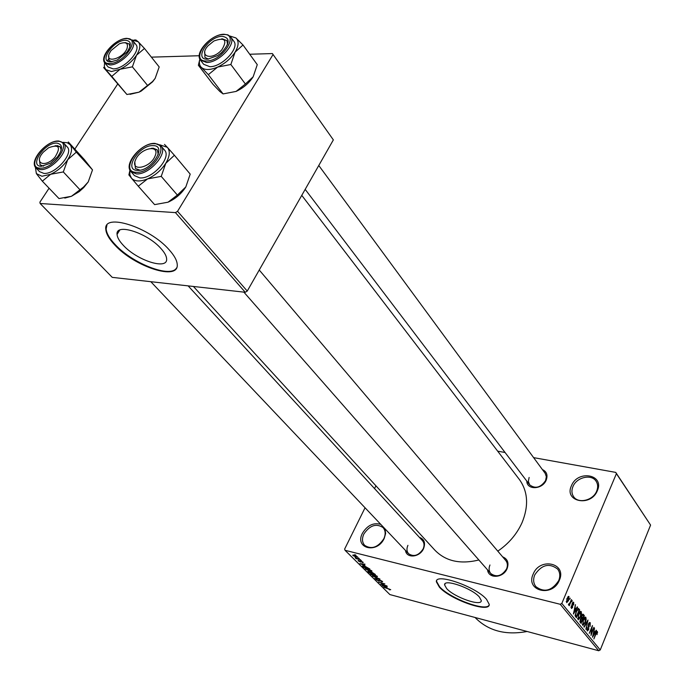 <?xml version="1.0" encoding="UTF-8"?>
<svg xmlns="http://www.w3.org/2000/svg" width="685" height="685" viewBox="0 0 685 685"><rect width="100%" height="100%" fill="white"/><g stroke="black" fill="none" stroke-linecap="round" stroke-linejoin="round"><path stroke-width="1.03" d="M385.03 528.854L385.629 533.444L384.208 538.436C377.092 554.225 354.256 548.497 362.433 533.238C367.348 525.318 373.462 522.355 380.774 524.367M383.823 538.77C385.809 534.283 385.561 530.55 383.078 527.587C376.245 523.143 369.84 525.284 363.872 534C361.817 538.564 362.082 542.357 364.668 545.363C371.518 549.687 377.897 547.486 383.823 538.77M533.204 574.047C539.848 556.914 567.197 563.13 559.345 580.298C552.512 597.842 525.061 590.958 533.204 574.047M558.712 580.615C560.416 576.239 560.073 572.412 557.676 569.115C549.293 562.719 541.655 564.637 534.762 574.886C532.973 579.356 533.35 583.278 535.893 586.651C544.301 592.85 551.904 590.838 558.712 580.615M571.436 485.751C577.695 469.55 604.812 474.422 597.354 490.683C590.924 507.26 563.695 501.78 571.436 485.751M596.695 491.094C598.151 487.429 597.962 484.149 596.13 481.272C591.54 473.695 576.556 477.18 572.943 486.573C571.418 490.332 571.624 493.688 573.585 496.642C578.208 504.023 593.141 500.504 596.695 491.094M479.38 597.02C471.914 588.167 443.606 578.405 444.599 584.921L446.654 588.586C454.275 597.329 481.957 606.953 481.272 600.522L479.38 597.02M486.555 599.349C475.844 586.565 434.864 572.446 436.388 581.848L439.402 587.182C450.439 599.726 490.117 613.572 489.218 604.333L486.555 599.349M436.713 580.657L436.585 581.428L439.599 586.771C449.865 598.416 486.316 612.013 489.107 605.052M542.392 469.567C546.716 471.605 547.983 475.133 546.185 480.159C542.486 489.621 526.851 490.297 526.791 481.101M529.128 477.436L528.358 481.349L529.573 484.757C535.259 489.099 540.593 487.703 545.594 480.57L546.347 476.717L545.192 473.369L318.773 165.496M502.61 556.828C507.602 558.926 509.092 562.865 507.097 568.653C503.372 578.157 488.422 579.022 487.557 569.894M489.955 564.997C488.602 568.285 488.859 571.119 490.725 573.499C496.514 577.601 501.78 576.085 506.54 568.978C507.85 565.741 507.611 562.95 505.813 560.595L259.238 270.018M419.383 537.34C424.28 539.121 425.668 542.888 423.544 548.651C419.845 557.427 406.419 558.695 405.494 550.449M407.917 545.337C406.47 548.651 406.684 551.442 408.568 553.694C413.808 557.136 418.655 555.569 423.107 548.976C424.52 545.705 424.315 542.957 422.491 540.722L422.405 540.636M527.133 631.484C505.47 635.492 488.105 630.825 475.047 617.476M519.119 479.157L519.521 479.688C527.998 491.736 528.829 506.087 522.013 522.749C516.815 534.172 508.741 543.633 497.798 551.151M478.858 559.979C460.226 564.551 445.498 561.212 434.684 549.969L193.41 286.467M160.992 248.586C147.429 232.891 115.363 222.719 117.066 234.424C117.272 237.447 119.301 241.026 123.154 245.161C136.889 260.488 167.876 270.429 166.626 258.879C166.481 256.027 164.606 252.594 160.992 248.586M169.255 249.905C149.767 227.18 103.212 212.427 105.815 229.347C106.132 233.748 109.103 238.945 114.737 244.939C134.577 266.902 178.905 281.175 177.235 264.59C177.038 260.531 174.384 255.633 169.255 249.905M106.911 225.245L106.149 228.824C106.458 233.234 109.429 238.431 115.054 244.425C132.522 263.622 170.762 278.418 176.533 267.955M357.99 557.864L359.223 558.429L357.99 557.864M357.895 558.849L360.593 559.782L356.054 558.635L355.138 557.607L357.895 558.849M360.327 560.184L361.56 560.75L360.327 560.184M360.712 560.929L363.247 562.496L362.374 562.573L361.166 561.298L361.089 561.965L360.378 562.025L358.324 560.938L358.075 560.561L358.829 560.484L359.95 561.666L359.925 560.947L360.712 560.929M364.959 565.502L359.873 563.652L365.002 564.175L363.795 564.337L364.959 565.502M371.75 570.819L371.732 571.513L369.934 571.29L365.105 568.704L367.288 568.721L371.75 570.819M377.195 576.222L377.17 576.907L375.371 576.676L370.568 574.116L372.751 574.141L377.195 576.222M390.715 589.665L389.491 589.836L389.089 589.502L390.073 589.597L389.174 588.997L383.78 587.293L390.715 589.665M365.054 507.773L344.641 549.07L345.034 550.295L560.227 604.29L561.828 603.425L616.397 473.643L615.738 472.393L650.587 525.087L616.397 473.643M345.034 550.295L389.859 594.563L598.724 650.75L560.227 604.29M387.136 587.507L382.136 585.675L387.248 586.283L386.032 586.403L387.136 587.507M381.639 584.296L386.879 585.915L380.74 584.288L383.951 583.894L378.702 582.276L384.85 583.894L381.819 583.928M379.524 579.852L382.324 581.334L382.641 581.805L381.322 581.848L380.92 581.505L381.579 581.111L379.858 580.178L379.302 580.221L379.644 581.043L378.677 581.085L375.774 579.279L376.921 579.236L377.324 579.578L376.776 579.904L378.377 580.769L378.942 580.769L378.548 579.904L379.524 579.852M372.426 576.068L379.952 579.022L374.755 578.371L379.088 578.697L372.426 576.068M371.51 571.975L375.371 574.475L369.189 572.865L367.836 571.393L371.51 571.975M364.514 565.998L369.909 569.047L363.709 567.445L362.322 565.904L364.514 565.998M354.154 555.107L357.741 557.033L356.114 557.025L352.809 555.484L354.154 555.107M354.744 554.636L355.986 555.21L354.744 554.636M497.678 451.167L505.059 452.494M533.615 457.631L615.738 472.393M569.732 599.289L570.203 598.159L569.732 599.289M570.134 602.594L571.376 599.606L571.675 599.966L569.261 605.737L569.355 604.453L568.644 605.103L568.422 604.401L570.134 602.594M571.744 601.764L572.215 600.634L571.744 601.764M572.232 603.322L573.713 602.329L573.653 605.052L573.354 603.125L572.591 603.536L572.583 607.467L571.487 608.503L571.247 605.831L571.573 607.467L572.249 607.227L572.232 603.322M576.034 608.905L577.267 606.859L577.566 607.227L573.405 614.043L575.46 604.632L575.032 607.672L576.034 608.905L574.45 608.503M581.214 611.568L581.522 613.803L580.692 616.842L578.157 619.848L578.448 614.231L579.895 611.756L581.214 611.568L580.418 611.371M585.863 617.305L586.172 619.523L585.35 622.537L582.832 625.542L583.132 619.968L584.57 617.502L585.863 617.305L585.093 617.108M597.406 631.527L597.02 634.653L597.029 632.409L596.498 632.632L593.878 638.925L595.745 633.342L597.406 631.527L596.918 631.399M561.828 603.425L600.248 649.937L650.587 525.087M595.017 632.195L596.19 630.174L596.472 630.534L592.499 637.247L594.486 628.076L594.066 631.031L595.017 632.195L593.518 631.801M591.361 633.548L593.895 627.349L591.009 635.44L592.088 627.426L589.263 633.317L592.439 625.551L591.001 633.454M588.466 623.898L590.256 622.708L590.102 626.467L589.862 623.59L588.749 624.223L588.706 629.592L587.31 630.979L587.148 627.4L587.61 630.003L588.672 628.325L588.124 626.27L588.466 623.898M583.885 626.784L587.978 620.053L585.88 629.207L587.756 621.158L584.185 627.143L583.885 626.784M581.642 615.721L583.081 614.18L584.339 615.567L581.103 623.401L580.221 622.322L580.255 619.394L581.24 618.127L581.642 615.721M576.076 611.414L578.448 608.468L579.664 609.813L576.402 617.682L575.194 615.995L576.076 611.414M566.897 598.562L569.004 596.524L568.576 600.522L566.709 602.689L566.897 598.562M374.541 488.585L375.919 485.793M151.394 57.146L199.249 55.733M249.708 54.243L272.399 53.567L333.355 139.894L272.399 53.567M49.08 188.212L39.91 202.135L40.124 203.488L112.254 277.365L245.256 292.281L175.446 212.615L177.552 211.305L272.895 54.783M177.552 211.305L247.251 291.065L333.355 139.894M40.124 203.488L175.446 212.615M74.819 149.124L117.572 84.212M247.251 291.065L245.256 292.281M600.248 649.937L598.724 650.75M597.055 632.452L597.611 632.597M596.258 632.212L596.781 632.349M593.381 634.926L594.554 632.983L593.792 632.049L592.662 636.237L593.381 634.926M589.451 622.502L590.256 622.708M586.685 629.652L587.396 629.84M582.935 624.412L585.076 622.185L585.29 618.058L583.406 620.336L582.935 624.412L582.216 624.223M582.884 615.198L584.339 615.567M581.197 622.143L582.164 619.797L581.334 618.863L580.589 619.617L581.197 622.143L579.938 621.817M580.623 618.675L581.3 618.855M582.541 618.88L583.671 616.132L582.738 615.13L581.933 616.063L582.541 618.88L580.812 618.435M581.214 617.998L581.985 618.195M582.027 614.95L582.738 615.13M578.251 618.709L580.409 616.483L580.632 612.322L578.722 614.608L578.251 618.709L577.515 618.521M577.883 608.537L578.816 608.777M578.003 609.419L579.664 609.813M576.496 616.406L578.996 610.378L578.131 609.444L576.359 611.782L575.631 615.13L576.496 616.406L575.22 616.08M575.117 615.567L575.982 615.789M575.117 614.993L575.631 615.13M576.813 609.881L577.275 609.992M577.112 607.115L577.566 607.227M574.33 611.671L575.554 609.71L574.749 608.717L573.576 613.006L574.33 611.671M573.054 602.166L573.713 602.329M571.992 604.033L572.446 604.144M570.939 607.312L571.573 607.467M568.516 604.247L569.355 604.453M568.37 596.37L569.004 596.524M566.846 601.695L568.276 600.163L568.533 597.243L567.223 598.87L566.846 601.695L566.212 601.541M384.225 586.437L386.314 587.208L385.415 586.326L382.924 585.983L384.225 586.437M376.356 579.125L376.065 579.724M379.387 579.818L378.942 580.752L379.396 579.818M377.384 576.453L377.17 576.907M371.193 573.859L370.85 574.569M371.57 574.758L375.055 576.359L376.681 576.368L373.06 574.458L371.809 574.236L371.57 574.758M368.436 571.264L368.153 571.847M369.575 572.72L371.416 573.199L369.224 571.701L368.633 571.71L369.575 572.72M372.143 573.388L374.31 573.953L371.852 572.309L371.176 572.326L372.143 573.388M371.955 571.059L371.732 571.513M365.747 568.447L365.396 569.175M366.115 569.355L369.609 570.965L371.236 570.973L367.597 569.047L366.347 568.824L366.115 569.355M364.095 567.3L368.847 568.524L364.84 566.332L363.136 566.23L364.095 567.3M361.997 564.423L364.12 565.202L363.178 564.269L360.67 563.969L361.997 564.423M362.716 561.871L362.374 562.573M360.892 560.981L360.378 562.025M358.563 560.441L358.324 560.938M360.584 560.904L360.216 561.657L360.575 560.904M353.083 554.918L352.809 555.484M353.469 555.655L356.996 556.717L354.539 555.466L353.469 555.655M84.401 159.648L92.509 169.897L76.318 152.138L68.312 141.975L84.401 159.648M62.892 142.326L67.216 142.711L70.187 144.715C72.593 148.225 71.771 153.217 67.712 159.699C63.243 166.181 57.549 171.044 50.639 174.29L41.939 176.259L36.373 173.613L42.342 181.182L50.639 174.29L63.311 171.935L67.712 159.699L76.318 152.138M41.323 166.318C28.547 166.275 44.73 142.197 56.795 143.105C62.849 144.287 63.063 148.919 57.429 156.993L50.527 163.167L41.323 166.318M39.439 159.828L40.098 164.862L43.523 166.147L40.098 164.862L39.439 159.828M36.04 167.962L39.542 171.644L43.84 173.391C55.322 174.666 74.126 153.243 67.19 146.898L67.087 146.787M92.509 169.897L88.228 181.927L83.501 187.091L71.445 196.287L58.996 198.573L42.342 181.182M79.785 189.548L63.311 171.935M88.228 181.927L83.716 187.579L79.203 191.629L71.445 196.287L64.801 198.093M36.373 173.613L35.372 167.14M55.151 145.665L60.263 146.83L61.196 150.212L60.263 146.83L56.983 145.511M43.292 152.164L42.239 153.44C33.736 163.998 45.929 167.782 54.954 157.19C61.17 147.069 59.047 143.927 48.592 147.763L43.292 152.164M135.467 160.067C130.081 172.243 150.82 167.885 155.161 155.812C160.324 143.653 139.774 148.217 135.467 160.067M139.98 170.188L135.39 168.501L134.851 162.276L135.39 168.501L139.98 170.188M151.154 148.354L157.336 149.929L158.226 154.596L157.336 149.929L153.217 148.191L151.154 148.354M126.99 48.644C128.557 43.027 125.989 41.434 119.267 43.857L111.038 50.562L109.386 53.344C104.385 63.808 122.915 58.953 126.99 48.644M124.756 42.684L129.234 44.003L129.919 46.922L129.234 44.003L125.466 42.624M111.843 61.761L109.061 60.443L108.718 55.845L109.061 60.443L111.843 61.761M221.923 49.645C227.608 39.91 224.937 37.033 213.891 40.997L208.026 45.767C197.922 56.744 212.376 60.999 221.923 49.645M221.632 38.857L226.923 40.612L227.523 44.542L226.923 40.612L222.257 38.814M208.548 59.124L204.918 57.394L204.746 51.846L204.918 57.394L208.548 59.124M159.665 144.74L167.354 147.344L164.511 144.407M153.055 145.631C167.765 145.314 151.351 171.558 137.42 170.377C122.975 170.291 139.346 144.638 153.055 145.631M131.023 171.721L134.448 175.6L139.843 177.903C152.532 179.256 171.849 157.447 164.546 150.118L164.426 149.981M174.384 155.264L167.354 147.344C170.359 151.085 169.829 156.42 165.753 163.33L174.384 155.264L190.207 174.118L185.823 186.928L177.372 195.071L161.24 176.379L165.753 163.33C161.215 170.248 155.161 175.437 147.6 178.879L161.24 176.379M177.372 195.071L168.005 202.203L154.613 204.627L138.267 186.2L147.6 178.879C140.108 181.876 134.714 181.619 131.417 178.117L138.267 186.2M129.953 170.137L128.891 174.906L131.417 178.117L129.842 174.615L129.962 170.111M185.823 186.928C181.414 193.769 175.471 198.864 168.005 202.203M132.222 39.987L138.242 41.785C140.845 44.739 140.262 49.217 136.512 55.228C132.351 61.256 126.871 65.931 120.081 69.253L111.432 71.548L105.695 69.57L111.766 76.377L120.081 69.253L132.385 66.839L136.512 55.228L144.466 48.464L138.242 41.785L135.895 39.961L134.123 40.03M110.944 61.821C98.075 62.618 113.111 40.235 125.312 40.261C131.323 40.852 131.897 44.782 127.042 52.051L117.246 60.032L110.944 61.821M105.01 63.2L108.213 67.036L113.196 68.894C124.268 69.262 141.667 50.484 135.887 44.499L135.801 44.397M144.466 48.464L159.185 66.933L155.17 78.355L152.592 81.515L139.021 92.167L126.922 94.504L111.766 76.377M147.361 85.188L132.385 66.839M126.922 94.504L103.606 67.524L105.695 69.57L104.325 66.616L104.608 62.652M155.17 78.355L152.601 81.806L141.23 91.062L139.021 92.167L129.987 94.333M108.401 58.97L107.614 61.025M242.995 44.996L257.269 64.647L253.176 76.771L245.401 84.024L236.06 91.43L223.087 93.913L219.911 91.55L213.078 84.409L198.376 65.272L201.399 67.43L208.326 74.656L217.642 67.07L230.854 64.501L235.066 52.163L242.995 44.996L235.897 37.923C239.091 41.04 238.808 45.792 235.066 52.163C230.854 58.568 225.048 63.534 217.642 67.07C210.286 70.195 204.866 70.315 201.399 67.43C199.412 65.477 198.898 62.686 199.849 59.064M222.128 36.305C230.314 37.735 230.092 43.198 221.478 52.694L217.71 55.562L207.675 59.184C193.196 60.04 208.334 36.305 222.128 36.305M200.551 60.22L203.659 64.287L209.824 66.702C221.957 67.061 239.801 48.104 233.842 41.271L233.756 41.151M245.401 84.024L230.854 64.501M223.087 93.913L208.326 74.656M199.729 59.535L198.376 65.272M253.176 76.771C249.075 83.125 243.372 88.005 236.06 91.43M229.826 36.014L235.897 37.923M588.15 626.373L588.843 626.552M582.592 614.265L583.457 614.488M579.861 621.321L580.7 621.535M571.898 604.641L572.6 604.821M379.113 579.758L378.796 580.435M371.133 571.889L370.799 572.583M363.144 565.724L362.767 566.512M360.319 560.852L360.079 561.34M58.782 141.007L63.671 143.045C70.589 149.364 51.717 170.839 40.227 169.597L35.928 167.851C28.684 161.078 46.494 140.399 58.396 140.999M40.107 168.142C54.261 169.392 73.047 140.922 57.985 141.315C44.063 140.279 25.371 168.056 40.107 168.142M164.546 150.118L161.095 146.025C168.382 153.337 148.996 175.197 136.298 173.87L130.903 171.575L130.313 170.745L129.431 167.611L129.919 163.758M154.262 143.722C138.439 142.591 119.524 172.183 136.195 172.32C152.31 173.699 171.284 143.319 154.262 143.722M127.085 38.334L132.676 40.492C138.447 46.46 120.988 65.28 109.917 64.938L104.933 63.097C98.854 56.649 115.32 38.574 126.716 38.343M109.814 63.517C124.122 63.705 141.555 37.29 126.417 38.6C112.34 38.583 94.967 64.407 109.814 63.517M233.842 41.271L230.725 37.007C236.676 43.823 218.772 62.823 206.622 62.489L200.457 60.1C194.215 52.839 211.126 34.49 223.541 34.267M223.25 34.541C207.324 34.558 189.831 61.941 206.545 60.974C222.753 61.145 240.272 33.103 223.25 34.541M445.173 583.68L444.599 584.921M119.806 230.04L117.066 234.424M106.149 228.824L105.815 229.347M519.521 479.688L301.76 195.362M150.803 281.689L408.568 553.694M305.176 189.368L529.573 484.757M596.935 632.341L596.284 632.169M589.537 623.384L588.817 623.196M587.61 630.003L586.694 629.772M583.149 624.574L582.224 624.335M585.29 618.058L584.305 617.81M578.474 618.88L577.532 618.641M580.632 612.322L579.621 612.073M573.114 602.971L572.48 602.817M571.761 607.621L570.947 607.415M566.966 601.79L566.212 601.601M568.533 597.243L567.685 597.037M371.236 570.973L371.441 570.545M363.136 566.23L363.367 565.759M63.671 143.045L67.19 146.898M83.716 187.579L83.501 187.091M79.203 191.629L78.39 191.243M422.491 540.722L188.127 285.876M243.851 292.127L493.012 576.102M130.903 171.575C123.291 163.861 141.607 142.694 154.673 143.379M161.095 146.025L155.058 143.388M132.676 40.492L135.887 44.499M230.725 37.007L227.959 34.884L223.909 34.25"/></g></svg>
